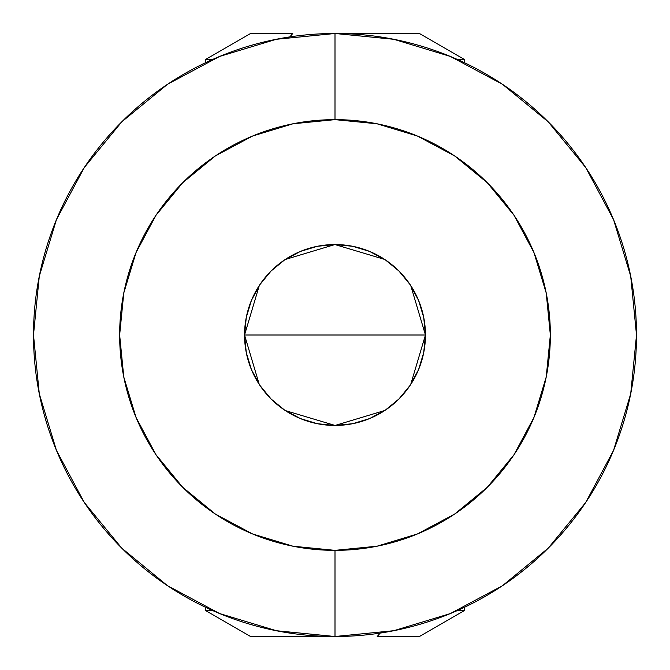 <?xml version="1.0" encoding="UTF-8"?>
<svg xmlns="http://www.w3.org/2000/svg" width="670" height="670" viewBox="0 0 670 670"><rect width="100%" height="100%" fill="white"/><g stroke="black" fill="none" stroke-linecap="round" stroke-linejoin="round"><path stroke-width="1" d="M247.984 623.669L254.834 625.654M254.726 44.379L248.001 46.322M259.248 384.421L244.55 335L246.292 352.646L251.434 369.614L259.793 385.25L271.04 398.96L284.75 410.208L300.386 418.566L317.354 423.708L335 425.45L352.646 423.708L369.614 418.566L385.25 410.208L398.96 398.96L410.208 385.25L418.566 369.614L423.708 352.646L425.45 335A90.45 90.45 0 0 1 335 425.45A90.45 90.45 0 0 1 244.55 335L425.45 335L410.702 384.496M409.638 386.088L399.881 398.022M398.106 399.797L385.845 409.805M384.848 410.476L335.084 425.45L285.294 410.568M284.289 409.898L271.894 399.797M270.161 398.064L260.37 386.096M205.782 610.655L205.782 607.414L205.782 610.655L212.867 610.655L205.782 610.655L250.547 636.5L335 636.5A301.5 301.5 0 0 1 33.5 335A301.5 301.5 0 0 1 335 33.5A301.5 301.5 0 0 0 33.5 335A301.5 301.5 0 0 0 335 636.5A301.5 301.5 0 0 1 33.5 335A301.5 301.5 0 0 1 335 33.5A301.5 301.5 0 0 1 636.5 335A301.5 301.5 0 0 1 335 636.5L335 550.355A215.355 215.355 0 0 1 119.645 335A215.355 215.355 0 0 1 335 119.645A215.355 215.355 0 0 1 550.355 335A215.355 215.355 0 0 1 335 550.355L335 636.5A301.5 301.5 0 0 0 636.5 335A301.5 301.5 0 0 0 335 33.5L335 119.645L377.017 123.783L417.41 136.035L454.645 155.934L487.283 182.717L514.066 215.355L533.965 252.59L546.218 292.983L550.355 335L546.218 377.017L533.965 417.41L514.066 454.645L487.283 487.283L454.645 514.066L417.41 533.965L377.017 546.218L335 550.355L292.983 546.218L252.59 533.965L215.355 514.066L182.717 487.283L155.934 454.645L136.035 417.41L123.783 377.017L119.645 335L123.783 292.983L136.035 252.59L155.934 215.355L182.717 182.717L215.355 155.934L252.59 136.035L292.983 123.783L335 119.645L335 33.5A301.5 301.5 0 0 1 636.5 335A301.5 301.5 0 0 1 335 636.5L393.818 630.705L450.382 613.553L502.425 585.747M393.365 630.797L393.818 630.705M410.752 285.579L425.45 335L423.708 317.354L418.566 300.386L410.208 284.75L398.96 271.04L385.25 259.793L369.614 251.434L352.646 246.292L335 244.55L317.354 246.292L300.386 251.434L284.75 259.793L271.04 271.04L259.793 284.75L251.434 300.386L246.292 317.354L244.55 335L259.298 285.504M464.218 507.291L487.283 487.283M514.066 215.355L487.283 182.717M205.782 162.709L182.717 182.717M167.492 585.689L121.806 548.194L84.37 502.584L121.806 548.194L167.416 585.63L121.806 548.194L84.37 502.584L121.806 548.194L167.416 585.63L121.806 548.194L84.37 502.584L121.806 548.194L167.416 585.63L121.806 548.194L84.311 502.508L121.806 548.194L167.492 585.689L121.806 548.194L84.311 502.508L121.806 548.194L167.492 585.689L121.806 548.194L84.311 502.508L121.806 548.194L167.492 585.689L219.618 613.553L276.677 630.805M84.311 167.492L121.806 121.806L167.416 84.37L121.806 121.806L84.37 167.416L121.806 121.806L167.416 84.37L121.806 121.806L84.37 167.416L121.806 121.806L167.416 84.37L121.806 121.806L84.37 167.416L121.806 121.806L167.492 84.311L121.806 121.806L84.311 167.492L121.806 121.806L167.492 84.311L121.806 121.806L84.311 167.492L121.806 121.806L167.492 84.311L121.806 121.806L84.311 167.492L56.448 219.618L39.296 276.182L33.5 334.899M502.508 84.311L548.194 121.806L585.63 167.416L548.194 121.806L502.584 84.37L548.194 121.806L585.63 167.416L548.194 121.806L502.584 84.37L548.194 121.806L585.63 167.416L548.194 121.806L502.584 84.37L548.194 121.806L585.689 167.492L548.194 121.806L502.508 84.311L548.194 121.806L585.689 167.492L548.194 121.806L502.508 84.311L548.194 121.806L585.689 167.492L548.194 121.806L502.508 84.311L450.382 56.448L393.818 39.296L335.101 33.5M585.689 502.508L548.194 548.194L502.584 585.63L548.194 548.194L585.63 502.584L548.194 548.194L502.584 585.63L548.194 548.194L585.63 502.584L548.194 548.194L502.584 585.63L548.194 548.194L585.63 502.584L548.194 548.194L502.508 585.689L548.194 548.194L585.689 502.508L548.194 548.194L502.508 585.689L548.194 548.194L585.689 502.508L548.194 548.194L502.508 585.689L548.194 548.194L585.689 502.508L613.553 450.382L630.705 393.818L636.5 335.101M276.534 39.22L219.618 56.448L167.575 84.252M464.218 62.586L464.218 59.345L457.133 59.345L464.218 59.345L419.453 33.5L335 33.5L276.182 39.296M33.5 335L39.296 393.818L56.448 450.382L84.252 502.425M276.182 630.705L334.899 636.5M636.5 335L630.705 276.182L613.553 219.618L585.747 167.575M335 335L244.55 335A90.45 90.45 0 0 1 335 244.55A90.45 90.45 0 0 1 425.45 335L335 335M260.362 283.913L270.119 271.978M271.894 270.203L284.155 260.195M285.152 259.524L334.916 244.55L384.706 259.432M385.711 260.102L398.106 270.203M399.839 271.936L409.63 283.904M421.958 46.305L415.216 44.362M415.266 625.621L422 623.678M251.267 33.5L292.773 33.5L289.825 36.9L292.773 33.5L250.547 33.5L205.782 59.345L212.867 59.345L205.782 59.345L205.782 62.586M335 33.5L419.269 33.5M419.269 636.5L377.227 636.5L380.175 633.1L377.227 636.5L419.453 636.5L464.218 610.655L457.133 610.655L464.218 610.655L464.218 607.414M335 636.5L251.267 636.5"/></g></svg>
